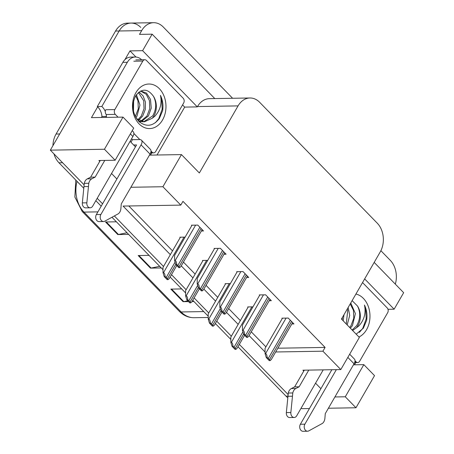 <?xml version="1.0" encoding="UTF-8"?>
<svg xmlns="http://www.w3.org/2000/svg" width="454" height="454" viewBox="0 0 454 454"><rect width="100%" height="100%" fill="white"/><g stroke="black" fill="none" stroke-linecap="round" stroke-linejoin="round"><path stroke-width="0.68" d="M182.553 104.919L184.682 107.104L157.022 155.001M124.907 59.673L129.98 50.882L135.962 57.028M83.752 188.262L58.98 162.799L62.59 162.736L84.109 184.857L50.343 150.149L104.448 149.252L123.006 117.115L91.441 117.637L97.65 106.883M214.787 98.569L152.135 34.175L142.607 50.672L197.303 106.894L184.682 107.104M142.607 50.672L129.98 50.882M364.658 278.904L394.129 309.197L387.994 309.299M275.663 351.981L322.919 351.197L340.795 369.573L359.352 337.435L341.47 319.06L380.202 251.981A20.498 15.396 89 0 0 377.297 223.215L259.654 102.303A20.498 15.396 89 0 0 249.978 97.985L209.396 98.66A20.498 15.396 89 0 0 197.49 106.571L197.303 106.894M394.129 309.197L403.657 292.694L374.181 262.401M380.889 250.687L390.304 260.369A20.498 15.396 -91 0 1 395.326 284.13M152.135 34.175L139.509 34.385L141.688 30.611A20.498 15.396 -91 0 1 153.594 22.7A20.498 15.396 -91 0 1 163.275 27.019L232.601 98.274M334.91 396.955L345.278 396.785L355.97 407.771L374.527 375.634L363.83 364.647L353.462 364.817M355.97 407.771L328.395 408.231M309.441 408.549L301.865 408.674L301.212 408.004M50.343 150.149L119.147 30.986A20.498 15.396 -91 0 1 131.047 23.075A20.498 15.396 -91 0 1 140.729 27.393M104.448 149.252L115.14 160.245L98.91 160.512L99.749 161.38M288.12 394.549L239.337 344.404L288.12 394.549M231.353 336.198L216.723 321.16L231.353 336.198M208.738 312.959L194.108 297.92L208.738 312.959M186.129 289.714L171.499 274.676L186.129 289.714M163.514 266.47L114.385 215.979L163.514 266.47M102.564 203.823L97.201 198.313L102.564 203.823M340.795 369.573L302.92 370.203L303.76 371.066M315.547 383.176L320.904 388.686M130.894 187.269L162.907 186.736L180.788 205.112L123.074 206.071L170.341 254.649M181.254 265.868L192.95 277.893M203.863 289.107L215.565 301.133M226.478 312.352L238.18 324.377M249.093 335.597L265.068 352.015M111.536 173.49L116.894 179.001M249.978 97.985A20.498 15.396 89 0 0 238.072 105.895L199.34 172.974L181.464 154.598L149.451 155.132M115.14 160.245L133.697 128.107L123.006 117.115M135.451 146.863L130.088 141.353M162.907 186.736L181.464 154.598M277.842 348.207L325.098 347.424L182.968 201.338L180.788 205.112M325.098 347.424L322.919 351.197M128.834 205.974L172.52 250.875M183.433 262.094L195.129 274.12M206.042 285.333L217.744 297.359M228.657 308.578L240.359 320.603M251.272 331.823L265.902 346.856M223.998 254.246L226.103 254.212L220.389 248.338L214.078 248.44L214.419 248.792M246.607 277.485L248.718 277.451L243.004 271.577L236.693 271.685L237.033 272.037M269.222 300.73L271.333 300.696L265.618 294.822L259.302 294.924L259.648 295.282M291.837 323.974L293.942 323.935L288.228 318.061L281.917 318.169L282.263 318.521M201.383 231.001L203.488 230.967L197.774 225.093L191.463 225.195L191.809 225.553M207.745 260.352L202.478 260.443L202.825 260.795M230.36 283.597L225.093 283.688L225.439 284.039M252.974 306.842L247.708 306.927L248.049 307.279M185.136 237.113L179.863 237.198L180.21 237.556M345.278 396.785L363.83 364.647M52.931 145.672A20.498 15.396 -91 0 1 56.075 134.032L59.684 133.975L119.147 30.986A20.498 15.396 -91 0 1 131.047 23.075L153.594 22.7M56.075 134.032L115.537 31.042A20.498 15.396 -91 0 1 127.443 23.137L131.047 23.075M287.785 397.727A20.498 15.396 -91 0 1 286.014 396.149L237.97 346.771M230.848 339.444L215.361 323.526M208.233 316.2L192.746 300.281M185.618 292.961L170.131 277.042M163.003 269.716L111.99 217.279M101.197 206.19L95.834 200.679M58.98 162.799A20.498 15.396 -91 0 1 53.969 153.883M188.546 301.604L183.098 301.694L170.852 289.107L181.696 288.926M193.943 301.513L192.019 301.547M128.63 234.389L117.79 234.565L105.544 221.978L116.383 221.802M161.284 267.951L150.444 268.132L138.198 255.545L149.043 255.364M159.694 266.311L151.108 268.053A5.465 2.82 135.8 0 1 150.444 268.132M127.041 232.749L118.454 234.491A5.465 2.82 135.8 0 1 117.79 234.565M187.769 300.803L183.762 301.615A5.465 2.82 135.8 0 1 183.098 301.694M168.094 279.624L167.18 279.641L164.229 276.605L163.031 272.729L163.48 272.718C164.399 272.826 164.955 274.12 165.143 276.594A3.416 1.407 -150 0 1 166.221 277.473L167.441 278.733A3.416 1.407 -150 0 1 168.094 279.624L169.228 278.603L176.759 265.562M180.42 237.192L162.986 267.389L163.031 272.729M164.229 276.605L165.143 276.594M179.693 267.622L178.78 267.639L175.829 264.603L174.625 260.727L175.079 260.715C175.999 260.829 176.549 262.117 176.742 264.591A3.416 1.407 -150 0 1 177.815 265.471L179.041 266.731A3.416 1.407 -150 0 1 179.693 267.622L180.828 266.6L202.178 229.622M192.019 225.19L174.586 255.386L174.625 260.727M175.829 264.603L176.742 264.591M190.708 302.869L189.795 302.88L186.844 299.85L185.641 295.968L186.095 295.963C187.014 296.07 187.564 297.364 187.757 299.833A3.416 1.407 -150 0 1 188.83 300.718L190.056 301.978A3.416 1.407 -150 0 1 190.708 302.869L191.843 301.848L199.374 288.806M203.034 260.431L185.601 290.628L185.641 295.968M186.844 299.85L187.757 299.833M213.323 326.108L212.404 326.125L209.459 323.095L208.255 319.213L208.704 319.202C209.623 319.315 210.179 320.603 210.372 323.078A3.416 1.407 -150 0 1 211.445 323.963L212.671 325.217A3.416 1.407 -150 0 1 213.323 326.108L214.458 325.087L221.983 312.046M225.644 283.676L208.21 313.873L208.255 319.213M209.459 323.095L210.372 323.078M235.932 349.353L235.019 349.364L232.068 346.334L230.87 342.452L231.319 342.447C232.238 342.554 232.794 343.848 232.987 346.323A3.416 1.407 -150 0 1 234.06 347.202L235.286 348.462A3.416 1.407 -150 0 1 235.932 349.353L237.073 348.331L244.598 335.29M248.259 306.921L230.825 337.112L230.87 342.452M232.068 346.334L232.987 346.323M202.308 290.866L201.389 290.878L198.443 287.847L197.24 283.966L197.689 283.96C198.608 284.068 199.164 285.362 199.357 287.83A3.416 1.407 -150 0 1 200.43 288.716L201.655 289.975A3.416 1.407 -150 0 1 202.308 290.866L203.443 289.845L224.792 252.861M214.629 248.429L197.195 278.625L197.24 283.966M198.443 287.847L199.357 287.83M224.917 314.106L224.004 314.123L221.053 311.092L219.855 307.21L220.303 307.205C221.223 307.313 221.779 308.601 221.972 311.075A3.416 1.407 -150 0 1 223.045 311.96L224.27 313.215A3.416 1.407 -150 0 1 224.917 314.106L226.058 313.084L247.407 276.106M237.243 271.674L219.81 301.87L219.855 307.21M221.053 311.092L221.972 311.075M247.532 337.35L246.618 337.367L243.667 334.331L242.47 330.45L242.918 330.444C243.838 330.552 244.394 331.846 244.581 334.32A3.416 1.407 -150 0 1 245.659 335.2L246.88 336.459A3.416 1.407 -150 0 1 247.532 337.35L248.667 336.329L270.022 299.345M259.858 294.918L242.425 325.115L242.47 330.45M243.667 334.331L244.581 334.32M270.147 360.595L269.233 360.607L266.282 357.576L265.079 353.694L265.533 353.689C266.453 353.797 267.003 355.09 267.196 357.559A3.416 1.407 -150 0 1 268.269 358.444L269.494 359.704A3.416 1.407 -150 0 1 270.147 360.595L271.282 359.574L292.631 322.59M282.473 318.158L265.04 348.354L265.079 353.694M266.282 357.576L267.196 357.559M336.363 369.647L304.878 424.184L300.366 424.257L331.857 369.721M355.794 362.576L354.512 364.8M308.782 370.106L299.146 386.797L294.64 386.87L304.276 370.18M323.231 369.862L296.712 415.796A4.364 3.28 -91 0 1 294.181 417.476L289.669 417.549A4.364 3.28 89 0 1 286.349 412.59L288.29 393.039A6.833 5.13 -91 0 1 291.36 388.545L294.64 386.87M299.146 386.797L295.872 388.465L291.36 388.545M288.29 393.039L292.802 392.965L290.855 412.516A4.364 3.28 -91 0 0 294.181 417.476M292.802 392.965A6.833 5.13 -91 0 1 295.872 388.465M287.927 396.285L292.433 396.206M300.366 424.257A4.364 3.28 89 0 0 300.054 428.877A4.364 3.28 89 0 0 303.045 431.3L307.557 431.226A4.364 3.28 -91 0 0 308.748 430.903L322.419 423.406A6.833 5.13 -91 0 0 324.894 418.299L325.274 413.645L354.052 363.79A6.833 3.524 -44.2 0 0 354.443 359.103L349.671 354.199M307.557 431.226A4.364 3.28 -91 0 1 304.56 428.803A4.364 3.28 -91 0 1 304.878 424.184M130.968 142.255L132.454 139.679L139.667 139.56A6.833 3.524 135.8 0 1 141.449 140.184A6.833 3.524 135.8 0 1 141.063 144.877L100.867 214.498L96.356 214.572L136.552 144.951L133.641 144.996M132.454 139.679L131.575 138.776M151.784 152.89L150.501 155.115M122.841 62.357L127.347 62.283A13.665 10.266 -91 0 1 135.286 57.011L130.775 57.085A13.665 10.266 89 0 0 122.841 62.357L97.309 106.571A13.665 10.266 -91 0 1 101.974 116.519L106.48 116.445L105.935 117.399M97.309 106.571L101.821 106.497A13.665 10.266 -91 0 1 105.288 111.48M106.179 114.414A13.665 10.266 -91 0 1 106.48 116.445M127.347 62.283L101.821 106.497M135.286 57.011A13.665 10.266 -91 0 1 141.642 59.792M101.974 116.519L101.424 117.472M104.772 160.415L95.136 177.105L90.63 177.185L100.266 160.489M130.366 133.879L132.897 136.484L92.701 206.105A4.364 3.28 -91 0 1 90.17 207.79L85.658 207.864A4.364 3.28 89 0 1 82.339 202.904L84.279 183.354A6.833 5.13 -91 0 1 87.35 178.853L90.63 177.185M95.136 177.105L91.861 178.78L87.35 178.853M84.279 183.354L88.791 183.28L86.845 202.83A4.364 3.28 -91 0 0 90.17 207.79M88.791 183.28A6.833 5.13 -91 0 1 91.861 178.78M132.897 136.484A6.833 3.524 -44.2 0 0 133.289 131.796L132.21 130.684M83.916 186.594L88.422 186.52M96.356 214.572A4.364 3.28 89 0 0 96.044 219.191A4.364 3.28 89 0 0 99.034 221.614L103.546 221.541A4.364 3.28 -91 0 0 104.738 221.217L118.409 213.721A6.833 5.13 -91 0 0 120.883 208.613L121.258 203.959L150.041 154.105A6.833 3.524 -44.2 0 0 150.433 149.417L141.449 140.184M103.546 221.541A4.364 3.28 -91 0 1 100.55 219.117A4.364 3.28 -91 0 1 100.867 214.498M355.925 294.027A22.28 16.736 -91 0 1 366.56 329.661A22.28 16.736 -91 0 1 358.938 337.01M356.186 334.178L363.387 328.14L366.656 320.32C367.451 314.849 366.719 309.759 364.46 305.048C366.145 312.982 364.267 319.951 358.836 325.955L356.214 327.97A15.447 11.605 89 0 0 357.968 325.541A15.447 11.605 89 0 0 357.491 306.024L352.117 300.627M352.622 330.518L356.214 327.97M352.156 330.041L356.731 325.563C360.442 318.884 360.697 312.369 357.491 306.024M349.648 327.459L351.004 325.66L353.762 318.288L353.439 310.343L350.21 303.925M350.363 328.191L352.435 325.637L355.397 313.595L350.749 302.988M346.271 323.991L347.713 310.44L347.282 308.992M347.191 324.933L349.722 315.371L348.139 307.511M342.083 319.684L342.458 317.352M343.213 320.847L343.99 314.701M362.542 282.57L387.188 307.903A3.416 2.565 -91 0 1 387.671 312.698L359.653 361.225A3.416 2.565 -91 0 1 357.667 362.542A3.416 2.565 -91 0 1 356.055 361.827L355.022 360.765M359.392 332.407L362.757 328.395L366.213 318.782L365.64 308.425L364.46 305.048M162.549 119.975A22.28 16.736 -91 0 1 139.089 123.88A22.28 16.736 -91 0 1 135.933 92.616A22.28 16.736 -91 0 1 159.394 88.717A22.28 16.736 -91 0 1 162.549 119.975M135.604 95.913C131.229 105.271 132.352 113.818 138.975 121.536C146.426 127.358 153.231 126.331 159.377 118.454L162.646 110.634C163.44 105.163 162.708 100.073 160.449 95.363C162.135 103.291 160.256 110.26 154.825 116.269L152.203 118.284A15.447 11.605 89 0 0 153.957 115.855A15.447 11.605 89 0 0 153.48 96.333C147.618 88.286 141.659 88.144 135.604 95.913M136.603 118.721L144.355 121.825L152.203 118.284M138.277 120.826L142.925 121.848M143.64 121.814L152.72 115.878C156.431 109.198 156.687 102.683 153.48 96.333M139.168 121.717L140.059 121.485M140.774 121.241L146.994 115.974L149.752 108.597L149.428 100.657L146.233 94.273L140.592 91.067M139.35 121.882L140.78 121.655M141.489 121.462L148.424 115.946L151.244 108.137L150.49 99.364L146.523 93.11L140.746 90.993M137.891 119.748L141.268 116.065L144.026 108.693L143.702 100.754L138.419 92.514M138.612 120.219L142.698 116.042L145.348 109.283L145.411 101.997L143.095 95.902L139.049 92.009M135.309 116.513L138.3 108.79L137.976 100.85L135.729 95.703M135.899 117.603L136.972 116.139L139.98 105.056L136.416 94.682M133.47 111.281L133.629 100.714M118.046 117.194L115.305 114.38A3.416 2.565 -91 0 1 114.822 109.584L142.84 61.057A3.416 2.565 -91 0 1 144.826 59.735A3.416 2.565 -91 0 1 146.438 60.456L183.172 98.217A3.416 2.565 -91 0 1 183.66 103.007L155.643 151.54A3.416 2.565 -91 0 1 153.656 152.856A3.416 2.565 -91 0 1 152.045 152.135L151.012 151.08M115.305 114.38L106.287 114.527A3.416 2.565 -91 0 1 105.805 109.737L114.822 109.584M139.804 139.56L133.868 133.459M155.382 122.722L158.747 118.71L162.197 109.096L161.63 98.739L160.449 95.363M141.688 30.611L115.537 31.042M238.072 105.895L197.49 106.571M203.738 311.586L181.129 311.96A6.833 3.524 135.8 0 1 179.341 311.331L82.191 211.479A6.833 3.524 -44.2 0 0 83.979 212.103L181.129 311.96A27.331 20.532 89 0 0 194.034 317.715C188.472 317.726 183.575 315.598 179.341 311.331M77.027 181.345A27.331 20.532 89 0 0 83.979 212.103L97.916 211.876M286.014 396.149L287.944 396.115M138.924 255.534L151.108 268.053M171.578 289.096L183.762 301.615M106.27 221.966L118.454 234.491M184.029 237.13L163.48 272.718M175.068 262.145L166.221 277.473M175.749 264.347L167.441 278.733M195.623 225.127L175.079 260.715M199.879 227.255L177.815 265.471M201.105 228.515L179.041 266.731M206.638 260.375L186.095 295.963M197.683 285.39L188.83 300.718M198.364 287.592L190.056 301.978M229.253 283.614L208.704 319.202M220.292 308.635L211.445 323.963M220.973 310.831L212.671 325.217M251.868 306.859L231.319 342.447M242.907 331.874L234.06 347.202M243.588 334.076L235.286 348.462M218.238 248.372L197.689 283.96M222.494 250.5L200.43 288.716M223.72 251.76L201.655 289.975M240.853 271.611L220.303 307.205M245.109 273.739L223.045 311.96M246.335 274.999L224.27 313.215M263.468 294.856L242.918 330.444M267.724 296.984L245.659 335.2M268.944 298.244L246.88 336.459M286.077 318.101L265.533 353.689M290.333 320.229L268.269 358.444M291.559 321.483L269.494 359.704M347.826 357.394L354.052 363.79M286.349 412.59L290.855 412.516M141.063 144.877L150.041 154.105M82.339 202.904L86.845 202.83M356.055 361.827L354.875 361.844M142.84 61.057L133.822 61.205M152.045 152.135L150.864 152.158M82.191 211.479L74.859 197.025L75.801 180.09M194.034 317.715L208.244 317.482M357.667 362.542L354.631 362.593M144.826 59.735L135.808 59.888M153.656 152.856L150.62 152.907"/></g></svg>

